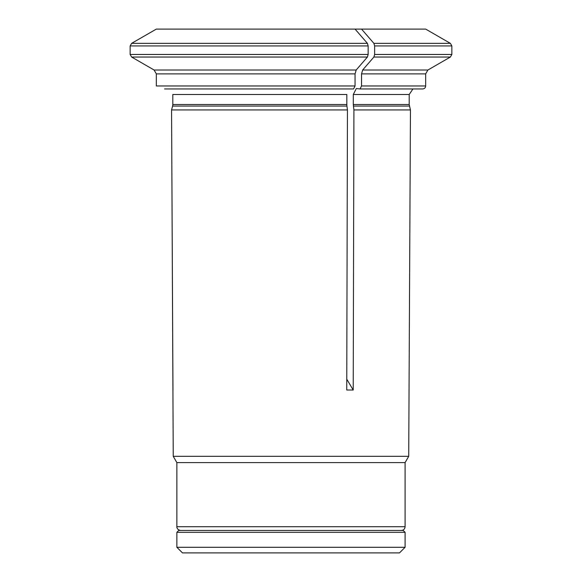 <?xml version="1.0" encoding="UTF-8"?>
<svg xmlns="http://www.w3.org/2000/svg" width="582" height="582" viewBox="0 0 582 582"><rect width="100%" height="100%" fill="white"/><g stroke="black" fill="none" stroke-linecap="round" stroke-linejoin="round"><path stroke-width="0.87" d="M405.094 532.319L176.863 532.319L178.732 530.449L403.224 530.449L405.094 532.319L405.094 547.291L176.863 547.291L176.863 532.319M176.863 547.291L182.479 552.9L399.478 552.9L405.094 547.291M346.77 379.195L353.223 390.02L353.921 109.94L353.303 104.513L353.303 94.502L356.3 88.529L360.04 88.966L361.538 85.969L361.538 73.892L362.659 70.007A607217.573 303608.783 -90 0 0 373.891 57.043L374.641 54.453L451.858 54.453L451.858 45.942L450.366 43.344L373.891 43.344A591550.387 295775.194 -90 0 0 361.546 29.1L156.318 29.1A591550.162 591550.162 0 0 0 131.634 43.344A591550.387 591550.387 0 0 1 156.318 29.1M373.891 43.344L374.641 45.942L374.641 54.453M401.347 530.449C403.624 530.231 404.868 528.98 405.094 526.71L405.094 462.603L408.717 456.324L173.24 456.324L171.566 109.94L172.607 106.062A5.98 5.98 0 0 0 172.81 104.513L172.81 94.502L172.81 104.513L346.821 104.513L346.821 94.502L172.81 94.502M154.092 70.007L356.184 70.007A607217.864 303608.935 -90 0 0 367.409 57.043L131.634 57.043A607217.573 607217.573 0 0 0 154.092 70.007L156.34 73.892L156.34 85.969L156.34 73.892L154.092 70.007A607217.573 607217.573 0 0 1 131.634 57.043L130.142 54.453L368.159 54.453L368.159 45.942L367.409 43.344A591550.162 295775.084 -90 0 0 355.064 29.1M368.159 45.942L130.142 45.942L130.142 54.453L130.142 45.942L131.634 43.344L367.409 43.344M356.184 70.007L355.056 73.892L355.056 85.969L156.34 85.969M355.056 85.969L353.558 88.966L164.546 88.966M361.546 29.1L425.689 29.1L450.366 43.344M172.97 390.02L171.566 109.94L172.607 106.062L346.923 106.062L346.821 104.513M346.923 106.062L347.447 109.94L346.741 390.02L353.223 390.02M367.409 57.043L368.159 54.453M361.538 85.969L425.668 85.969C425.493 87.787 424.496 88.784 422.678 88.966L360.04 88.966M353.303 104.513L409.204 104.513L410.448 109.94L353.921 109.94M347.447 109.94L171.566 109.94M405.094 462.603L176.863 462.603L173.24 456.324M355.056 73.892L156.34 73.892M425.668 85.969L425.668 73.892L361.538 73.892M374.641 45.942L451.858 45.942M362.659 70.007L427.916 70.007L450.366 57.043L373.891 57.043M405.094 526.71L176.863 526.71C176.724 526.47 176.622 529.766 180.609 530.449M409.204 104.513L409.204 94.502L353.303 94.502M409.408 106.062L353.405 106.062M450.366 57.043L451.858 54.453M425.668 73.892L427.916 70.007M409.204 94.502L412.922 88.966M408.717 456.324L410.448 109.94M176.863 526.71L176.863 462.603"/></g></svg>
